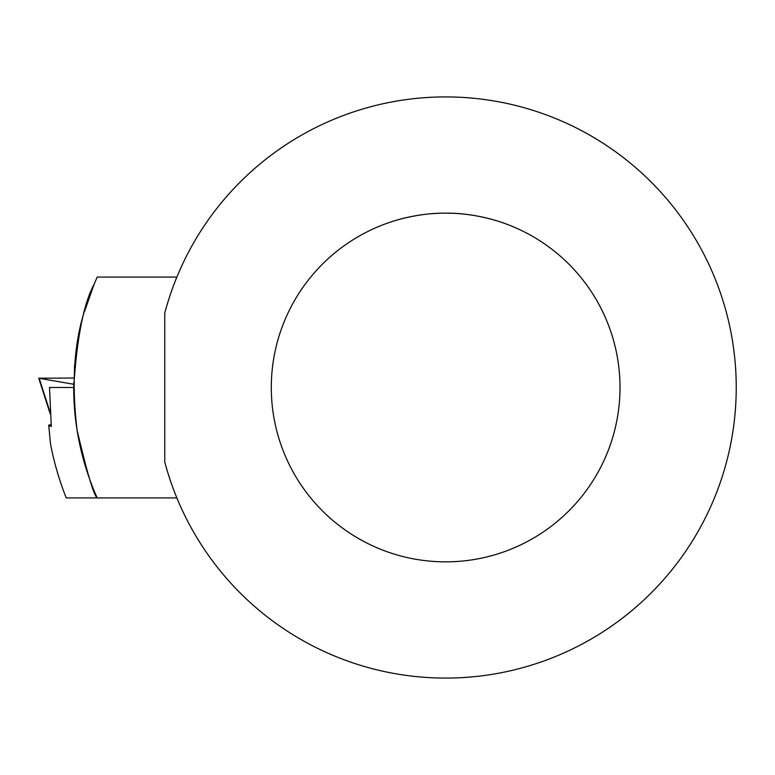 <?xml version="1.0" encoding="UTF-8"?>
<svg xmlns="http://www.w3.org/2000/svg" width="775" height="775" viewBox="0 0 775 775"><rect width="100%" height="100%" fill="white"/><g stroke="black" fill="none" stroke-linecap="round" stroke-linejoin="round"><path stroke-width="1.16" d="M445.654 213.144C477.962 212.776 506.375 224.004 505.717 223.81C506.375 224.004 477.962 212.776 445.654 213.144C413.346 212.776 384.933 224.004 385.601 223.81C384.933 224.004 413.346 212.776 445.654 213.144M620.01 387.5A174.356 174.356 0 0 1 358.476 538.499A174.356 174.356 0 0 1 358.476 236.501A174.356 174.356 0 0 1 620.01 387.5M164.755 313.1L164.755 461.9A290.596 290.596 0 0 0 612.105 625.696A290.596 290.596 0 0 0 612.105 149.304A290.596 290.596 0 0 0 164.755 313.1M51.131 424.836A5.812 0.504 0 0 0 48.67 425.252A5.812 0.504 0 0 0 48.767 425.339L48.67 426.153L48.67 425.252M48.767 425.349L50.433 443.542A299.77 299.77 0 0 0 66.224 497.928L97.195 497.928C93.852 495.593 87.139 472.944 77.045 429.98C71.193 380.651 74.342 339.043 86.5 305.156L94.114 284.27C83.661 303.548 76.861 337.958 73.703 387.5L49.513 387.5L51.305 426.512L48.767 425.339M73.703 387.5A271.221 271.221 0 0 0 97.195 497.928L176.865 497.928M176.865 277.072L97.195 277.072L94.172 284.134M94.046 284.425L84.659 311.172M78.265 337.968L76.212 350.688M74.671 364.599L74.381 368.299M73.741 382.898L73.712 384.972M73.722 384.274L38.75 378.219L73.867 378.026M50.113 412.339L39.196 378.365M50.21 413.879L38.75 378.219"/></g></svg>
